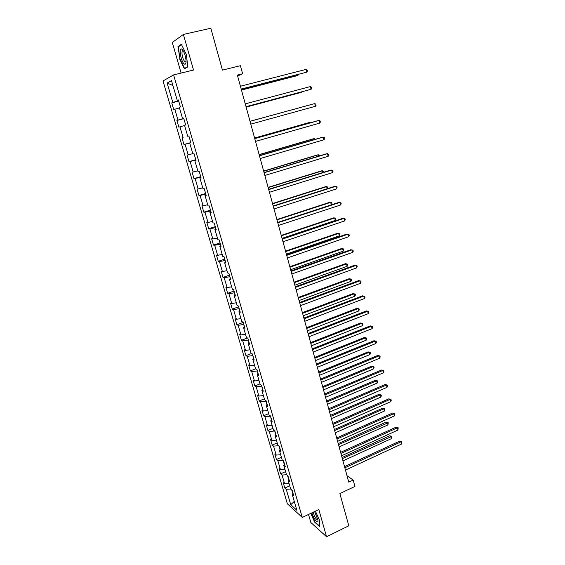 <?xml version="1.0" encoding="UTF-8"?>
<svg xmlns="http://www.w3.org/2000/svg" width="565" height="565" viewBox="0 0 565 565"><rect width="100%" height="100%" fill="white"/><g stroke="black" fill="none" stroke-linecap="round" stroke-linejoin="round"><path stroke-width="0.85" d="M308.518 514.454L310.842 522.505L326.563 536.75L348.803 525.789L339.869 493.577L354.919 486.437L353.182 480.045L347.009 475.702M162.988 80.965L287.352 503.789L302.282 517.427L173.603 74.898L162.988 80.965M173.603 74.898L193.527 70.046L183.378 34.437L172.29 42.474L181.118 73.069M183.378 34.437L210.83 28.25L222.448 70.124L240.415 65.695L242.618 73.782L237.378 75.096L348.767 482.122L353.182 480.045M293.065 493.436L292.296 494.601L293.786 495.901L292.162 490.321L290.671 489.043L288.065 480.102L289.541 481.345L287.903 475.709L286.427 474.487L283.792 465.468L285.261 466.655L283.602 460.969L282.147 459.804L279.491 450.708L280.939 451.831L279.272 446.096L277.825 444.994L275.141 435.82L276.582 436.879L274.894 431.088L273.46 430.057L270.762 420.791L272.189 421.787L270.487 415.946L269.06 414.978L266.334 405.628L267.746 406.567L266.03 400.67L264.625 399.766L261.87 390.33L263.269 391.199L261.538 385.252L260.14 384.412L257.365 374.899L258.749 375.697L257.004 369.701L255.62 368.924L252.823 359.319L254.194 360.053L252.428 354.001L251.065 353.295L248.233 343.605L249.589 344.269L247.809 338.153L246.46 337.517L243.607 327.735L244.949 328.329L243.148 322.163L241.813 321.598L238.931 311.725L240.259 312.247L238.444 306.025L237.123 305.531L234.221 295.573L235.527 296.018L233.698 289.732L232.392 289.315L229.461 279.258L230.753 279.633L228.903 273.291L227.617 272.944L224.658 262.796L225.929 263.092L224.065 256.694L222.794 256.425L219.806 246.178L221.063 246.397L219.178 239.934L217.928 239.744L214.912 229.404L216.155 229.545L214.248 223.02L213.019 222.914L209.968 212.475L211.197 212.532L209.276 205.943L208.054 205.914L204.982 195.377L206.19 195.356L204.248 188.703L203.047 188.759L199.946 178.116L201.133 178.01L199.177 171.294L197.997 171.435L194.861 160.693L196.027 160.502L194.049 153.722L192.891 153.941L189.727 143.093L190.871 142.818L188.88 135.974L187.735 136.285L184.543 125.331L185.673 124.964L183.653 118.05L182.537 118.452L179.31 107.392L180.412 106.933L178.378 99.949L177.283 100.443L171.492 80.618L167.12 83.034L172.925 85.513M292.296 494.601L296.865 510.266L290.742 504.707L286.229 489.304L284.802 488.061L289.732 485.801M167.12 83.034L172.812 102.442L171.767 102.915L173.752 109.681L174.804 109.25L177.982 120.084L176.916 120.465L178.886 127.167L179.96 126.821L183.102 137.549L182.022 137.846L183.971 144.492L185.059 144.23L188.18 154.859L187.072 155.071L189.007 161.654L190.115 161.47L193.202 172L192.079 172.127L193.993 178.646L195.123 178.547L198.181 188.978L197.037 189.028L198.937 195.49L200.081 195.469L203.11 205.801L201.952 205.773L203.831 212.172L204.996 212.228L207.998 222.469L206.825 222.363L208.683 228.705L209.869 228.832L212.843 238.981L211.649 238.797L213.492 245.083L214.693 245.288L217.638 255.338L216.423 255.083L218.252 261.305L219.467 261.588L222.391 271.546L221.162 271.221L222.97 277.387L224.206 277.74L227.095 287.613L225.859 287.211L227.653 293.32L228.896 293.751L231.763 303.525L230.506 303.059L232.286 309.112L233.55 309.613L236.389 319.296L235.118 318.759L236.876 324.762L238.155 325.327L240.972 334.932L239.68 334.325L241.432 340.271L242.724 340.907L245.514 350.42L244.207 349.749L245.937 355.639L247.244 356.338L250.013 365.774L248.699 365.032L250.408 370.88L251.736 371.643L254.476 380.987L253.141 380.189L254.843 385.98L256.178 386.806L258.897 396.072L257.548 395.203L259.236 400.945L260.585 401.835L263.276 411.016L261.92 410.091L263.594 415.784L264.95 416.737L267.619 425.841L266.249 424.845L267.909 430.488L269.286 431.505L271.927 440.523L270.543 439.478L272.189 445.072L273.573 446.138L276.2 455.086L274.802 453.978L276.426 459.522L277.832 460.652L280.431 469.522L279.018 468.357L280.636 473.851L282.048 475.038L284.626 483.831L283.206 482.609L284.802 488.061M287.472 475.349L288.623 479.297M288.849 478.965L288.065 480.102M284.626 483.831L289.075 483.562M282.048 475.038L286.723 474.727M283.178 460.63L284.357 464.684M284.598 464.366L283.792 465.468M280.431 469.522L284.887 469.211M277.832 460.652L282.747 460.284M278.849 445.771L280.063 449.952M280.304 449.634L279.491 450.708M276.2 455.086L280.664 454.74M273.573 446.138L278.764 445.707M274.703 430.947L275.727 435.078M275.967 434.775L275.141 435.82M271.927 440.523L276.405 440.135M269.286 431.505L274.541 431.017M270.522 416.08L271.355 420.077M271.603 419.781L270.762 420.791M267.619 425.841L272.104 425.41M264.95 416.737L270.225 416.2M266.164 401.136L266.941 404.943M267.196 404.66L266.334 405.628M263.276 411.016L267.768 410.55M260.585 401.835L265.868 401.256M261.772 386.057L262.485 389.666M262.746 389.398L261.87 390.33M258.897 396.072L263.396 395.564M256.178 386.806L261.468 386.178M257.336 370.845L257.993 374.256M258.254 373.995L257.365 374.899M254.476 380.987L258.982 380.436M251.736 371.643L257.033 370.965M252.866 355.498L253.459 358.704M253.727 358.45L252.823 359.319M250.013 365.774L254.532 365.181M247.244 356.338L252.562 355.618M248.353 340.01L248.882 343.012M249.151 342.771L248.233 343.605M245.514 350.42L250.041 349.784M242.724 340.907L248.042 340.13M243.798 324.381L244.271 327.177M244.539 326.944L243.607 327.735M240.972 334.932L245.507 334.254M238.155 325.327L243.487 324.501M239.2 308.617L239.609 311.195M239.885 310.976L238.931 311.725M236.389 319.296L240.93 318.575M233.55 309.613L238.889 308.73M234.56 292.705L234.906 295.064M235.188 294.852L234.221 295.573M231.763 303.525L236.318 302.755M228.896 293.751L234.249 292.811M229.877 276.645L230.16 278.778M230.442 278.58L229.461 279.258M227.095 287.613L231.657 286.794M224.206 277.74L229.567 276.751M225.16 260.437L225.364 262.351M225.661 262.16L224.658 262.796M222.391 271.546L226.961 270.684M219.467 261.588L224.842 260.543M220.392 244.08L220.527 245.761M220.83 245.584L219.806 246.178M217.638 255.338L222.215 254.427M214.693 245.288L220.068 244.186M215.576 227.575L215.646 229.016M215.95 228.853L214.912 229.404M212.843 238.981L217.426 238.02M209.869 228.832L215.258 227.674M210.724 210.907L210.717 212.108M211.028 211.96L209.968 212.475M207.998 222.469L212.595 221.459M204.996 212.228L210.399 211.013M205.815 194.092L205.745 195.045M206.055 194.911L204.982 195.377M203.11 205.801L207.715 204.742M200.081 195.469L205.49 194.19M200.872 177.113L200.716 177.82M201.041 177.692L199.946 178.116M198.181 188.978L202.793 187.87M195.123 178.547L200.54 177.212M195.871 159.973L195.645 160.425M195.977 160.312L194.861 160.693M193.202 172L197.821 170.835M190.115 161.47L195.547 160.065M190.857 142.768L189.727 143.093M188.18 154.859L192.806 153.645M185.059 144.23L190.497 142.761M182.022 137.846L183.102 137.549M188.88 135.974L187.735 136.285M179.96 126.821L184.6 125.522M183.766 118.438L183.357 118.262M183.696 118.184L182.537 118.452M177.982 120.084L183.434 118.53M174.804 109.25L179.451 107.894M178.611 100.739L178.116 100.295M178.462 100.231L177.283 100.443M172.812 102.442L178.272 100.824M326.563 536.75L318.808 509.538L302.282 517.427M237.618 75.971L242.618 73.782M291.724 489.947L292.839 493.775M290.742 504.707L294.28 501.402M286.229 489.304L290.678 489.043M171.767 102.915L178.724 101.135M176.916 120.465L183.823 118.636M183.971 144.492L190.808 142.599M189.007 161.654L195.801 159.711M193.993 178.646L200.737 176.661M198.937 195.49L205.632 193.463M203.831 212.172L210.484 210.102M208.683 228.705L215.293 226.586M213.492 245.083L220.053 242.922M218.252 261.305L224.771 259.109M222.97 277.387L229.447 275.155M227.653 293.32L234.08 291.046M232.286 309.112L238.67 306.802M236.876 324.762L243.218 322.41M241.432 340.271L247.456 337.99M245.937 355.639L251.467 353.506M250.408 370.88L255.599 368.832M254.843 385.98L259.992 383.903M259.236 400.945L264.356 398.841M263.594 415.784L268.672 413.651M267.909 430.488L272.959 428.334M272.189 445.072L277.203 442.882M276.426 459.522L281.412 457.311M280.636 473.851L285.593 471.62M179.55 58.788L184.402 68.852L187.841 66.889L186.344 54.515L181.358 44.254L177.996 46.563L179.882 58.711M310.743 513.394L314.698 522.173L319.416 526.396L319.331 519.835L315.411 511.163M179.126 46.302L177.996 46.563M241.234 89.185L306.717 72.172L241.206 89.072M306.011 69.41L307.148 70.039L307.431 71.141L306.717 72.172L306.011 69.41L240.429 86.233M241.474 90.061L296.915 75.731L297.981 75.35L297.783 74.594M241.446 89.955L297.981 75.35L298.666 74.368M183.992 63.76C185.398 64.919 186.083 63.916 186.055 60.752C185.567 55.78 184.289 52.001 182.22 49.416L181.697 49.035C178.632 47.283 180.807 60.985 183.992 63.76M182.135 51.083L183.272 50.822L182.135 51.083C181.626 54.798 182.502 58.372 184.762 61.804L186.062 61.712M187.799 66.578L184.571 68.429L179.861 58.668L178.363 46.824L181.549 44.649M185.574 68.181L184.571 68.429M311.922 512.829L312.021 513.182C313.617 519.129 318.611 524.963 317.94 520.019L314.578 511.558M313.215 512.208L313.483 513.373C315.178 517.985 316.647 520.09 317.89 519.68M319.409 525.944L314.867 521.883L310.99 513.274M246.036 106.729L311.082 89.312L246.022 106.679M310.39 86.572L311.506 87.172L311.788 88.26L311.082 89.312L310.39 86.572L245.252 103.868M315.411 106.291L316.103 105.224L315.828 104.144L314.719 103.579L250.034 121.334L314.719 103.579L315.411 106.291L250.796 124.123M246.135 107.096L301.209 92.378L302.197 91.735M246.128 107.046L302.558 91.636M305.87 106.001L250.02 121.277M305.919 105.987L250.02 121.284M254.773 138.644L319.013 120.43L319.698 123.114L255.528 141.405M254.751 138.573L317.876 120.677L319.013 120.43L320.108 120.959L320.383 122.033L319.698 123.114M259.462 155.792L323.265 137.126L323.95 139.788L260.211 158.525M259.427 155.658L322.121 137.323L324.352 137.627L324.621 138.686L323.95 139.788M264.109 172.77L327.481 153.673L328.159 156.307L264.851 175.482M264.06 172.579L326.33 153.814L328.555 154.139L328.823 155.191L328.159 156.307M310.206 122.852L310.086 122.379L308.998 122.619L254.603 138.022M310.75 122.697L310.086 122.379L254.617 138.093M314.5 139.548L314.274 138.665L313.18 138.849L259.144 154.619M315.383 139.294L314.274 138.665L259.18 154.746M318.759 156.095L318.427 154.796L317.325 154.937L263.643 171.068M319.635 155.834L318.427 154.796L263.693 171.251M322.982 172.495L322.544 170.792L321.436 170.884L268.107 187.368M323.851 172.226L323.59 171.216L322.544 170.792L268.17 187.608M327.163 188.745L326.627 186.648L325.511 186.69L272.521 203.52M327.608 188.604L327.665 187.043L326.627 186.648L272.605 203.817M331.309 204.848L330.673 202.369L329.543 202.362L276.906 219.524M331.33 204.841L331.952 203.732L331.697 202.736L330.673 202.369L276.998 219.877M282.055 238.338L335.32 220.428L334.678 217.949L333.548 217.892L281.25 235.393M335.32 220.428L335.949 219.277L335.695 218.288L334.678 217.949L281.356 235.796M286.363 254.095L339.29 235.852L338.654 233.394L337.517 233.296L285.551 251.121M339.29 235.852L339.911 234.687L339.657 233.705L338.654 233.394L285.678 251.58M290.636 269.71L343.223 251.15L342.595 248.706L341.451 248.565L289.817 266.708M343.223 251.15L343.838 249.963L343.591 248.988L342.595 248.706L289.958 267.217M294.873 285.191L347.129 266.306L346.507 263.89L345.356 263.7L294.047 282.154M347.129 266.306L347.736 265.112L347.489 264.145L346.507 263.89L294.196 282.719M299.076 300.538L350.999 281.342L350.378 278.94L349.219 278.707L298.235 297.473M350.999 281.342L351.599 280.134L351.352 279.174L350.378 278.94L298.405 298.087M303.236 315.743L354.834 296.244L354.22 293.864L353.054 293.588L302.388 312.657M353.054 293.588L355.18 294.068L354.22 293.864L302.572 313.321M355.18 294.068L355.427 295.022L354.834 296.244M307.36 330.829L358.634 311.025L358.026 308.66L356.861 308.349L306.513 327.707M356.861 308.349L358.98 308.843L358.026 308.66L306.703 328.42M358.98 308.843L359.22 309.79L358.634 311.025M311.456 345.773L362.405 325.68L361.805 323.335L360.632 322.982L310.595 342.63M360.632 322.982L362.744 323.491L361.805 323.335L310.799 343.386M362.744 323.491L362.984 324.43L362.405 325.68M315.51 360.597L366.148 340.208L365.548 337.884L364.368 337.489L314.641 357.426M364.368 337.489L366.48 338.018L365.548 337.884L314.86 358.231M366.48 338.018L366.72 338.944L366.148 340.208M319.529 375.287L369.856 354.615L369.263 352.32L368.076 351.882L318.653 372.095M368.076 351.882L370.188 352.426L369.263 352.32L318.886 372.942M370.188 352.426L370.421 353.344L369.856 354.615M323.519 389.857L373.536 368.91L372.949 366.629L371.756 366.148L322.636 386.637M371.756 366.148L373.861 366.713L372.949 366.629L322.883 387.534M373.861 366.713L374.094 367.624L373.536 368.91M327.467 404.3L377.18 383.077L376.601 380.817L375.4 380.302L326.584 401.058M375.4 380.302L377.498 380.881L376.601 380.817L326.838 401.998M377.498 380.881L377.731 381.785L377.18 383.077M331.387 418.623L380.796 397.139L380.224 394.893L379.016 394.342L330.497 415.353M379.016 394.342L381.114 394.928L380.224 394.893L330.765 416.334M381.114 394.928L381.347 395.825L380.796 397.139M268.714 189.6L331.662 170.072L332.326 172.685L269.449 192.284M268.643 189.346L330.497 170.164L332.721 170.503L332.99 171.548L332.326 172.685M273.276 206.267L335.801 186.316L336.465 188.908L274.004 208.93M273.192 205.957L334.628 186.358L336.853 186.725L337.114 187.757L336.465 188.908M277.796 222.787L339.904 202.425L340.561 204.989L278.517 225.421M277.697 222.412L338.725 202.418L340.942 202.8L341.204 203.824L340.561 204.989M282.274 239.15L343.972 218.387L344.622 220.929L282.987 241.764M282.161 238.72L342.786 218.33L344.996 218.733L345.257 219.75L344.622 220.929M286.716 255.366L348.005 234.207L348.647 236.728L287.423 257.951M286.582 254.886L346.811 234.101L349.015 234.524L349.276 235.534L348.647 236.728M291.109 271.44L352.002 249.885L352.638 252.386L291.808 273.997M290.961 270.896L350.801 249.737L353.005 250.175L353.252 251.178L352.638 252.386M295.467 287.359L355.964 265.43L356.593 267.909L296.166 289.902M295.304 286.766L354.756 265.232L356.953 265.691L357.2 266.68L356.593 267.909M299.789 303.144L359.884 280.84L360.512 283.291L300.474 305.658M299.612 302.494L358.676 280.593L360.865 281.073L361.113 282.055L360.512 283.291M304.069 318.78L363.782 296.109L364.397 298.546L304.747 321.273M303.871 318.081L362.561 295.827L364.75 296.321L364.997 297.289L364.397 298.546M362.561 295.827L364.75 296.321M308.306 334.282L367.638 311.251L368.253 313.667L308.984 336.747M308.102 333.527L366.41 310.92L368.592 311.435L368.839 312.396L368.253 313.667M366.41 310.92L368.592 311.435M312.509 349.643L371.459 326.266L372.074 328.653L313.18 352.087M312.29 348.838L370.23 325.892L372.406 326.422L372.653 327.375L372.074 328.653M370.23 325.892L372.406 326.422M316.675 364.87L375.252 341.147L375.859 343.52L317.339 367.292M316.442 364.015L374.016 340.73L376.191 341.274L376.431 342.221L375.859 343.52M374.016 340.73L376.191 341.274M320.807 379.955L379.016 355.901L379.616 358.252L321.464 382.364M320.56 379.059L377.773 355.442L379.941 356.007L380.181 356.946L379.616 358.252M377.773 355.442L379.941 356.007M324.903 394.921L382.745 370.527L383.338 372.865L325.553 397.301M324.642 393.975L381.495 370.033L383.656 370.612L383.896 371.544L383.338 372.865M381.495 370.033L383.656 370.612M328.957 409.745L386.439 385.033L387.025 387.35L329.607 412.111M328.689 408.756L385.182 384.497L387.343 385.09L387.576 386.015L387.025 387.35M385.182 384.497L387.343 385.09M332.983 424.449L390.104 399.42L390.69 401.708L333.625 426.794M332.7 423.411L388.84 398.841L391.001 399.448L391.234 400.366L390.69 401.708M388.84 398.841L391.001 399.448M336.973 439.019L393.734 413.679L394.314 415.953L337.609 441.343M336.676 437.939L392.47 413.064L394.624 413.686L394.857 414.597L394.314 415.953M392.47 413.064L394.624 413.686M340.921 453.469L397.343 427.825L397.915 430.078L341.557 455.771M340.617 452.339L396.072 427.168L398.219 427.811L397.915 430.078M396.072 427.168L398.219 427.811M335.278 432.825L384.384 411.073L383.812 408.848L382.604 408.262L334.374 429.534M382.604 408.262L384.694 408.862L383.812 408.848L334.657 430.558M384.694 408.862L384.927 409.752L384.384 411.073M339.127 446.908L387.943 424.901L387.378 422.691L386.163 422.069L338.223 443.596M386.163 422.069L388.247 422.691L338.513 444.662M388.247 422.691L387.943 424.901M344.841 467.792L400.917 441.844L401.482 444.083L345.469 470.073M344.523 466.619L399.639 441.159L401.779 441.809L401.482 444.083M399.639 441.159L401.779 441.809M342.948 460.878L391.474 438.617L390.909 436.427L389.695 435.763L342.037 457.537M389.695 435.763L391.778 436.399L342.341 458.646M391.778 436.399L391.474 438.617M183.025 50.659L181.697 49.035"/></g></svg>
